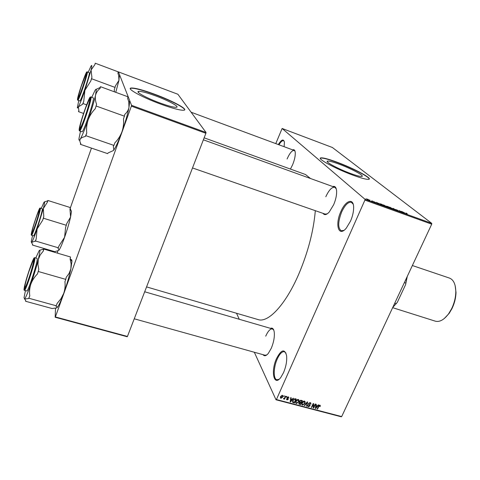 <?xml version="1.0" encoding="UTF-8"?>
<svg xmlns="http://www.w3.org/2000/svg" width="480" height="480" viewBox="0 0 480 480"><rect width="100%" height="100%" fill="white"/><g stroke="black" fill="none" stroke-linecap="round" stroke-linejoin="round"><path stroke-width="0.72" d="M350.526 221.1L346.32 228.096C338.64 237.624 334.734 224.784 340.836 211.644C345.462 200.502 353.622 197.472 353.64 207.432C353.664 211.638 352.626 216.198 350.526 221.1M353.19 204.198L351.36 202.26C348.162 201.816 344.922 205.08 341.628 212.052C337.902 221.88 337.776 228.126 341.262 230.784L343.854 230.4M283.542 372.618L280.86 377.346C273.882 387.132 270.54 371.376 276.498 358.62C281.286 349.47 284.658 348.498 286.608 355.704C287.082 360.906 286.062 366.54 283.542 372.618M286.008 353.16L284.37 351.684C282.018 351.378 279.636 353.844 277.224 359.076C273.438 367.362 273.18 379.11 276.894 379.764L279.012 379.32M339.048 164.136C333.186 161.982 329.406 160.962 327.702 161.082C323.97 161.238 338.052 168.918 350.664 173.508C356.472 175.626 360.174 176.61 361.776 176.472C365.358 176.19 351.24 168.594 339.048 164.136M336.948 162.162C328.758 159.144 323.46 157.71 321.054 157.866C315.804 158.046 335.454 168.792 353.184 175.236C361.266 178.182 366.414 179.55 368.622 179.352C373.584 178.932 353.862 168.354 336.948 162.162M369.204 179.118C369.804 177.102 351.834 167.874 336.858 162.372C328.668 159.354 323.37 157.926 320.958 158.082L320.364 158.328M292.644 149.868C294.114 149.274 294.984 150.144 295.248 152.472C295.446 155.784 294.576 159.858 292.644 164.688L290.448 169.074M332.706 186.528C335.034 185.838 336.342 187.422 336.63 191.292C336.732 195.294 335.742 199.776 333.66 204.732L329.184 212.094C326.478 214.956 324.438 215.382 323.064 213.378M325.122 214.092L327.246 213.84M270.486 328.35C272.454 327.552 273.708 328.8 274.242 332.112C274.71 336.9 273.732 342.264 271.308 348.21L268.314 353.406C266.112 356.01 264.372 356.442 263.094 354.696M134.25 318.798L265.08 355.248L266.814 354.93M204.138 137.82L305.502 174.522L310.5 178.506M315.318 210.678C313.578 230.946 308.088 252.03 298.842 273.936C285.666 304.692 268.206 323.064 258.21 319.614L258.036 319.56M155.67 95.904C147.168 92.796 141.528 91.284 138.744 91.368C134.766 91.572 146.424 98.034 159.708 102.882C168.21 105.96 173.754 107.436 176.34 107.304C180.198 107.004 168.522 100.626 155.67 95.904M154.998 94.368C143.13 90.018 135.228 87.894 131.286 87.996C125.706 88.242 141.978 97.29 160.644 104.094C172.506 108.384 180.216 110.43 183.78 110.244C189.138 109.8 172.824 100.926 154.998 94.368M184.644 109.89C185.094 107.838 170.22 100.248 154.914 94.596C143.046 90.252 135.138 88.128 131.202 88.236L130.308 88.596M369.636 200.028L370.026 200.166L369.636 200.028M371.574 200.91L372.54 201.54L371.574 200.91M372.288 200.982L372.672 201.126L372.288 200.982M373.41 201.45L375.798 202.668L373.41 201.45M378.9 203.496L379.254 204.18L376.338 202.332L378.864 203.574M383.916 205.062L386.484 206.7L383.316 205.248L383.124 204.87L383.874 205.146M390.162 207.318L392.748 208.962L389.586 207.516L389.382 207.126L390.12 207.402M405.858 212.988L407.238 213.726L405.792 213.114L407.232 214.278L405.816 213.084M364.962 199.254L431.736 223.344L431.718 224.178L364.908 200.106L364.962 199.254L282.12 128.478L275.772 143.61M431.736 223.344L332.394 147.498L282.12 128.478M404.484 212.736L404.94 213.45L401.934 211.578L404.448 212.814M402.57 212.436L401.13 211.29L403.308 212.862L399.87 210.99L400.932 212.004L399.138 210.57L402.534 212.508M395.43 209.448L397.944 210.39L395.808 209.58L398.658 211.122L395.43 209.448M393.66 209.382L393.084 208.386L393.456 208.518L396.348 210.348L393.498 208.626L394.056 209.526L393.66 209.382M386.346 206.184L388.176 206.61L389.922 208.032L386.346 206.184M380.208 204.132L379.968 203.724L381.918 204.348L383.634 205.764L380.208 204.132M367.302 199.368L367.134 199.074L367.752 199.224L369.606 200.418L367.302 199.368M365.988 198.708L366.372 198.852L365.988 198.708M364.908 200.106L276.42 399.546L341.682 416.574L341.232 416.784L276.012 399.78L254.322 352.248M239.268 319.272L236.526 313.26M283.926 395.778L284.304 395.88L284.052 396.45L283.668 396.348L283.926 395.778M286.53 396.462L286.908 396.564L286.65 397.134L286.272 397.032L286.53 396.462M293.1 398.196L293.496 398.298L290.568 401.97L290.172 401.868L290.748 397.572L291.144 397.68L290.934 398.952L292.242 399.294L293.1 398.196M299.046 400.398L298.8 401.856L296.412 403.554L295.878 403.236L295.884 401.142L296.898 399.816L298.248 399.492L299.046 400.398L298.71 399.732M305.19 402.018L304.944 403.464L302.562 405.162L302.034 404.85L302.04 402.756L303.054 401.436L304.398 401.112L305.19 402.018L304.836 401.334M310.242 402.654L310.794 402.96L310.866 404.304L310.002 403.104L308.94 403.584L308.994 404.178L309.948 404.904L310.02 405.906L308.472 406.71L307.956 406.416L307.884 405.24L308.67 406.248L309.72 405.366L308.64 404.508L308.562 403.494L310.242 402.654M318.252 404.82L318.636 404.922L315.72 408.546L315.33 408.444L315.948 404.214L316.332 404.316L316.116 405.57L317.394 405.906L318.252 404.82M431.718 224.178L341.682 416.574M320.316 405.618L320.1 406.62L319.71 406.572L319.8 405.732L319.104 405.834L317.58 409.032L317.208 408.936L318.426 406.278L319.866 405.186L320.316 405.618L320.16 405.336M315.156 404.004L315.522 404.1L313.728 408.024L313.332 407.922L313.212 404.364L311.772 407.514L311.406 407.418L313.2 403.488L313.596 403.596L313.716 407.148L315.156 404.004M307.236 401.916L307.596 402.012L306.912 406.242L306.528 406.14L307.23 402.432L304.662 405.654L304.272 405.552L307.236 401.916M301.242 400.338L302.4 400.644L300.612 404.598L298.932 404.022L298.872 403.032L299.646 402.306L299.574 401.202L301.242 400.338M295.134 398.73L296.238 399.024L294.456 402.984L292.836 402.48L292.812 400.362L295.134 398.73M288.444 396.912L288.948 398.082L288.228 397.32L287.52 397.632L288.336 399.312L287.118 399.912L286.608 398.856L287.286 399.498L287.934 399.27L287.118 398.376L287.106 397.608L288.444 396.912M285.444 396.18L285.822 396.276L284.532 399.18L284.148 399.078L284.358 398.616L283.458 398.874L283.674 398.376L284.436 398.256L285.444 396.18M282.348 395.304L282.75 395.544L282.732 397.086L281.004 398.31L280.59 398.064L280.602 396.558L282.348 395.304M131.364 106.146L131.562 105.33L206.034 132.486L205.89 133.29L131.364 106.146L55.38 316.938L127.434 336.444L127.164 336.738L55.17 317.256L55.512 308.238M57.582 253.17L57.666 250.98M206.034 132.486L177.894 94.26L118.416 71.886L117.972 72.966M91.458 148.104L70.2 208.332M131.562 105.33L118.416 71.886M205.89 133.29L127.434 336.444M55.17 317.256L55.38 316.938M278.322 144.558C281.586 139.386 283.62 138.648 284.412 142.35L284.13 146.712M276.012 399.78L276.42 399.546M295.026 151.242L294.204 150.444C292.068 150.264 289.698 153.108 287.094 158.982M336.246 188.808L334.764 187.272C331.89 186.906 328.908 190.056 325.818 196.728M273.768 330.108L272.424 328.914C270.264 328.65 268.026 331.062 265.716 336.162M284.232 141.36L283.542 140.706C282.318 140.418 280.788 141.78 278.952 144.792M319.848 406.164L320.1 406.62M319.392 405.192L319.638 405.642M318.918 405.492L319.104 405.834M317.352 408.618L317.58 409.032M315.402 407.952L315.72 408.546M315.828 405.036L316.116 405.57M316.194 407.382L317.058 406.332L316.032 406.062L315.684 408.084L316.194 407.382M316.734 405.738L317.058 406.332M315.45 407.64L315.684 408.084M315.75 405.546L316.032 406.062M313.308 407.238L313.728 408.024M312.99 403.95L313.212 404.364M311.55 407.094L311.772 407.514M313.278 406.32L313.716 407.148M310.572 403.746L310.866 404.304M309.738 402.606L310.002 403.104M308.736 403.194L308.94 403.584M309.36 404.46L310.02 405.906M307.812 405.444L308.472 406.71M309.18 404.334L309.672 405.276M308.448 404.088L308.7 404.574M306.612 405.672L306.912 406.242M307.068 402.126L307.23 402.432M304.482 405.3L304.662 405.654M304.518 401.154L304.452 401.568M304.71 403.014L304.944 403.464M302.07 403.86L302.562 405.162M302.766 404.7L304.572 403.362L304.572 401.796L304.194 401.574L302.412 402.87L302.166 403.8L302.766 404.7M301.866 403.212L302.166 403.8M302.196 402.45L302.412 402.87M303.93 401.076L304.194 401.574M300.312 404.004L300.612 404.598M298.848 403.092L299.448 404.292M299.436 401.892L299.646 402.306M300.45 404.04L300.984 402.858L299.868 402.606L299.286 403.65L300.45 404.04M300.678 402.264L300.984 402.858M299.082 402.69L299.274 403.062M299.43 401.742L299.868 402.606M301.188 402.396L301.818 401.01L300.612 400.746L299.952 401.298L299.976 401.976L301.188 402.396M301.512 400.41L301.818 401.01M299.748 400.896L299.952 401.298M300.408 400.344L300.612 400.746M300.756 400.272L301.026 400.8M298.392 399.54L298.32 399.972M298.566 401.388L298.8 401.856M295.926 402.252L296.412 403.554M296.622 403.092L298.428 401.748L298.428 400.182L298.044 399.96L296.256 401.25L296.01 402.192L296.622 403.092M295.71 401.592L296.01 402.192M296.04 400.824L296.256 401.25M297.786 399.45L298.044 399.96M294.162 402.39L294.456 402.984M292.488 401.772L292.836 402.48M294.288 402.426L295.656 399.384L293.772 399.54L293.184 400.47L293.076 401.988L294.288 402.426M295.356 398.79L295.656 399.384M292.968 400.038L293.184 400.47M293.592 399.18L293.772 399.54M294.708 398.67L294.978 399.21M290.244 401.31L290.568 401.97M290.64 398.352L290.934 398.952M291.036 400.788L291.906 399.726L290.856 399.45L290.526 401.496L291.036 400.788M291.612 399.132L291.906 399.726M290.286 401.004L290.526 401.496M290.574 398.874L290.856 399.45M288.366 396.894L288.948 398.082M288.018 396.876L288.228 397.32M287.334 397.248L287.52 397.632M287.232 397.374L287.496 397.92M287.784 398.166L288.336 399.312M286.608 398.856L287.118 399.912M287.31 397.74L287.922 399M286.434 396.678L286.65 397.134M284.31 398.718L284.532 399.18M283.488 398.622L283.674 399.012M283.83 395.988L284.052 396.45M282.498 396.588L282.732 397.086M280.422 397.074L281.004 398.31M281.202 397.902L282.354 396.99L282.15 395.718L280.992 396.63L281.202 397.902M280.788 396.192L280.992 396.63M281.94 395.28L282.15 395.718M404.748 213.15L403.524 212.478L404.748 213.15M392.34 208.902L392.502 208.554M391.746 208.608L392.34 208.752L392.118 208.416L389.778 207.342L391.716 208.686M389.334 207.726L387.54 206.88L389.298 207.804M388.608 207.138L386.664 206.196L388.572 207.216M386.088 206.646L386.244 206.298M385.476 206.346L386.076 206.49L385.86 206.154L383.52 205.086L385.44 206.418M383.046 205.458L381.738 204.378L380.334 203.982L383.01 205.536M378.99 203.658L379.128 203.34M379.104 203.892L377.904 203.226L379.104 203.892M368.832 200.13L367.554 199.284L368.796 200.196M91.812 97.224L94.962 90.522C95.736 89.232 96.198 88.926 96.342 89.604L95.55 95.22C96.258 92.502 97.776 90.222 100.116 88.38L100.488 86.694L99.948 87.624L96.216 89.31M100.116 88.38L99.948 87.624M90.162 98.358L90.138 99.156C89.82 103.542 82.71 124.92 80.334 128.646L79.488 129.09C79.008 125.604 89.868 94.266 90.162 98.358M81.942 131.76L81.954 131.766C83.214 133.302 94.314 100.632 93.414 98.01L90.924 96.9M128.58 101.298C129.234 101.022 129.522 101.778 129.456 103.566L127.656 98.484L127.962 96.798L100.488 86.694M96.594 104.28C95.358 101.046 95.01 98.028 95.55 95.22C94.008 101.856 91.536 110.094 88.14 119.928C89.712 115.698 92.088 111.96 95.268 108.708L96.594 104.28L95.268 108.708M128.814 102.294L128.976 107.37C128.412 110.094 127.008 112.446 124.758 114.42L124.434 116.184L96.198 106.044M124.434 116.184L123.492 118.812C123.876 123.318 123.36 127.662 121.944 131.844C120.348 135.99 117.99 139.65 114.858 142.824L113.928 145.41L85.83 135.684L86.748 133.062C86.286 128.562 86.748 124.188 88.14 119.928C84.738 129.564 82.11 135.96 80.256 139.11C81.09 137.904 82.782 137.028 85.326 136.482L85.83 135.684M113.928 145.41L113.346 146.166L113.778 149.988L113.442 150.522L108.144 152.91L107.598 153.618L80.376 144.318L80.844 143.568C79.776 141.876 79.578 140.388 80.256 139.11C79.218 140.748 78.792 140.562 78.984 138.552L80.484 131.256M80.634 143.19L80.376 144.318M129.456 103.566L128.976 107.37C127.716 114.012 125.376 122.172 121.944 131.844C118.746 140.592 116.052 146.628 113.862 149.946L113.442 150.522M85.326 136.482L86.748 133.062M83.82 120.102C87.882 109.314 91.32 95.838 88.944 100.188L85.752 107.67C82.614 116.406 80.688 122.904 79.98 127.164C79.89 129.39 81.168 127.038 83.82 120.102M83.4 84.828C85.956 76.728 86.766 73.236 85.824 74.364L81.018 86.988L78.168 97.332C78.408 98.604 80.148 94.434 83.4 84.828M28.74 272.04C26.49 279.066 25.176 283.998 24.792 286.836C24.906 288.84 26.55 285.144 29.724 275.736C33.27 264.318 34.374 259.338 33.036 260.79L28.74 272.04M36.948 215.352C34.206 223.164 32.508 228.9 31.866 232.548C31.824 233.778 32.604 232.224 34.218 227.886C37.26 219.66 40.578 207.456 38.97 210.468L36.948 215.352M394.758 303.156L396.168 303.606L397.308 302.346L392.754 307.446M407.28 276.402L405.6 284.658L397.308 302.346M405.6 284.658L406.986 277.032M404.376 282.612L405.786 283.074M392.826 307.29L396.168 303.606M455.112 285.474L456 292.398C455.88 297.828 454.554 303.198 452.028 308.502L449.16 313.374L444.264 318.546M435.3 321.162L435.378 321.186C439.704 322.266 444.138 319.764 448.686 313.686L451.674 308.622C454.302 303.096 455.676 297.51 455.802 291.858C455.7 284.292 453.582 279.696 449.436 278.07L412.368 265.53M399.966 296.676L404.016 288.042M119.28 75.858L118.944 80.406L115.344 86.004L115.056 87.42L91.566 78.738L91.902 77.328L91.074 70.02L94.914 64.572L95.238 63.216L94.914 64.572M95.238 63.216L118.2 71.85L117.924 73.212L118.68 75.522L118.944 80.406L115.77 92.316M83.544 113.442L78.516 111.66L78.906 110.952L78.39 106.83C77.718 108.06 77.358 108.33 77.322 107.64L78.768 100.596M77.772 98.79C77.4 96.468 86.472 70.008 86.646 72.96L86.634 73.41C86.448 76.536 79.974 95.946 78.252 98.544L77.772 98.79M77.82 100.254L79.788 100.956C80.628 102.168 90.024 74.424 89.352 72.69L87.378 71.958C88.014 73.674 78.624 101.448 77.82 100.254L77.58 99.918M86.604 104.844L82.992 103.548L83.754 101.352L84.894 90.33L90.798 80.964L91.566 78.738M88.26 72.162L90.99 66.156C92.04 64.494 92.064 65.778 91.074 70.02L84.894 90.33C82.086 98.406 79.92 103.908 78.39 106.83L82.584 104.292L82.992 103.548M78.756 110.67L78.516 111.66M115.056 87.42L114.282 89.616L114.372 91.8M82.584 104.292L83.754 101.352M90.798 80.964L91.902 77.328M35.754 257.958L39.21 250.59C39.78 249.906 39.99 250.32 39.852 251.838L38.346 259.362L40.236 254.91L43.32 251.04L43.8 249.09L39.582 250.272M43.32 251.04L43.452 249.498M34.074 259.884C33.762 264.114 27.216 284.748 25.08 288.216C24.456 289.302 24.234 289.134 24.414 287.706C25.152 281.004 34.86 252.882 34.092 259.728L34.074 259.884M37.206 259.452L37.092 258.348L34.806 257.682L34.908 258.78C34.512 264.24 25.47 291.606 24.474 290.352L26.778 290.994C27.822 292.254 36.858 264.918 37.206 259.452M70.95 259.794C71.616 259.32 71.94 259.902 71.922 261.534L70.86 268.836L71.118 263.94L70.122 258.954L70.536 257.004L43.8 249.09M38.814 269.46L37.926 264.318L38.346 259.362C36.432 266.952 33.93 275.22 30.84 284.166C32.262 280.35 34.476 276.93 37.47 273.912L38.814 269.46L37.47 273.912M65.772 279.378L64.92 281.748C65.388 285.738 64.986 289.62 63.708 293.4C66.834 284.592 69.222 276.402 70.86 268.836L69.15 273.33L66.204 277.338L65.772 279.378L38.31 271.506M29.778 295.902C29.238 291.918 29.592 288.006 30.84 284.166C27.798 292.794 25.686 297.75 24.516 299.046L28.638 298.542L29.778 295.902L28.638 298.542M56.274 305.79L55.89 306.042L56.964 307.104L56.802 307.902L57.924 306.594C59.466 304.164 61.398 299.766 63.708 293.4L60.978 298.728L57.114 303.45L56.274 305.79L28.95 298.272M56.802 307.902L52.074 308.514L25.584 301.266L25.872 301.002L24.03 297.774L25.422 290.616M25.68 300.87L25.584 301.266M70.974 210.318L71.478 211.392L70.584 217.032L66.678 223.668L66.318 225.282L43.368 218.208L43.776 216.6L43.35 208.536L47.472 202.032L47.868 200.478L47.562 200.946L44.454 201.864M47.868 200.478L70.314 207.558L69.966 209.112L70.584 217.032C69.204 223.038 67.206 229.782 64.584 237.27L59.058 245.814L58.02 248.166L58.992 249.984L58.758 250.428L54.75 251.664L32.478 245.064L32.742 244.71L31.206 241.848L32.532 235.59M31.536 233.382C32.028 228.72 40.284 204.576 39.708 209.526L39.696 209.616C39.498 212.688 33.504 231.258 31.932 233.694L31.536 233.382M31.56 235.296L33.492 235.878C34.206 236.922 42.108 213.156 42.324 209.28L42.252 208.632L40.338 208.032L40.398 208.68C40.146 212.55 32.244 236.334 31.56 235.296L31.296 234.846M58.35 247.812L35.49 240.996L36.192 238.98L37.104 228.942L42.66 220.254L43.368 218.208M41.304 208.332L43.956 202.356C44.952 200.904 44.748 202.968 43.35 208.536L37.104 228.942C34.542 236.304 32.736 240.786 31.686 242.382L35.49 240.996M32.604 244.578L32.478 245.064M70.824 210.042L70.152 208.266M66.318 225.282L65.604 227.304L64.584 237.27C62.31 243.642 60.504 247.848 59.178 249.888L58.758 250.428M47.472 202.032L47.562 200.946M35.214 241.368L36.192 238.98M42.66 220.254L43.776 216.6M318.594 405.948L318.81 406.344M315.582 406.728L315.846 407.22M308.55 403.608L309.252 404.952M306.612 402.684L306.786 403.014M299.598 401.334L300.276 402.672M292.74 401.37L293.4 402.708M290.412 400.074L290.676 400.626M287.07 397.704L287.562 398.724M79.542 129.354L79.59 129.042M90.288 97.158L91.05 97.158C91.896 99.762 80.796 132.468 79.596 130.95L81.954 131.766M90.492 97.41C90.168 93.108 78.666 126.3 79.17 130.014C79.074 135.624 91.314 100.434 90.492 97.41M77.502 99.57C77.4 103.578 87.528 74.142 86.916 72.168C86.73 69.066 77.112 97.092 77.502 99.57M34.374 259.032C35.376 251.16 24.93 281.304 24.126 288.546C22.74 297.618 33.786 265.854 34.374 259.032M31.284 234.102C30.276 240.606 39.57 213.576 39.948 208.89C40.692 203.226 31.824 229.068 31.284 234.102M327.378 161.838L327.702 161.082M138.36 92.43L138.744 91.368M258.21 319.614L146.568 286.902M319.8 405.732L319.488 405.168M310.398 403.338L310.014 402.612M308.88 403.968L308.598 403.422M307.956 406.416L307.77 406.068M308.208 405.846L307.896 405.24M309.636 405.24L309.156 404.322M308.64 404.508L308.46 404.166M302.034 404.85L301.782 404.352M302.19 404.088L301.824 403.368M304.572 401.796L304.2 401.076M299.208 403.482L298.926 402.924M299.88 401.778L299.58 401.19M295.878 403.236L295.62 402.72M296.034 402.462L295.668 401.736M298.428 400.182L298.062 399.456M292.71 402.366L292.524 401.976M292.944 401.718L292.584 400.98M288.498 397.464L288.204 396.87M286.686 399.672L286.542 399.366M286.974 399.21L286.818 398.88M287.904 398.982L287.262 397.65M280.59 398.064L280.398 397.65M280.824 397.482L280.506 396.804M282.402 395.868L282.114 395.268M79.26 130.428L79.596 130.95M335.748 187.626L203.37 139.812M325.164 214.104L192.504 167.952M191.124 112.224L294.816 150.672M144.684 291.768L272.46 328.926M396.312 303.654L395.928 303.906M456 292.398L455.802 291.858M392.646 307.674L435.378 321.186M449.16 313.374L448.686 313.686M119.424 77.028L118.68 75.522M87.306 71.808L86.808 72.018M34.806 257.682L34.218 257.958M24.132 289.806L24.474 290.352M57.924 306.594L56.964 307.104M71.922 261.534L70.218 258.492M71.478 211.392L70.044 208.752M40.338 208.032L39.864 208.254"/></g></svg>
